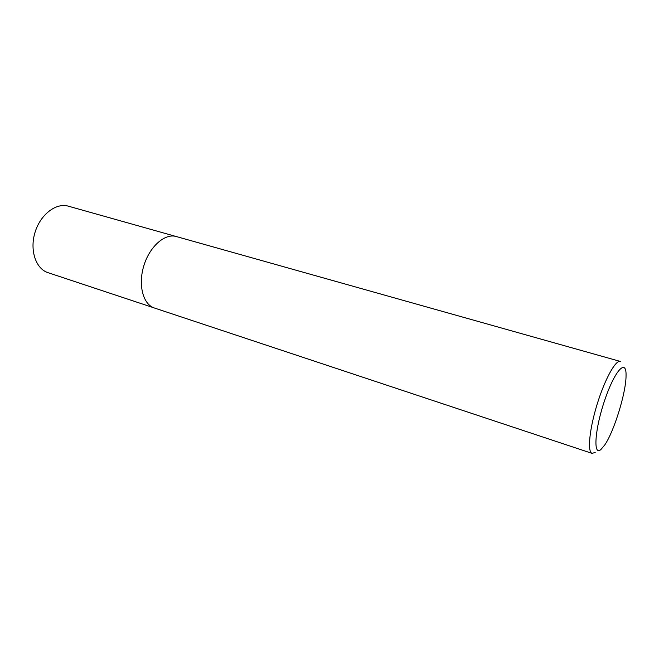 <?xml version="1.0" encoding="UTF-8"?>
<svg xmlns="http://www.w3.org/2000/svg" width="659" height="659" viewBox="0 0 659 659"><rect width="100%" height="100%" fill="white"/><g stroke="black" fill="none" stroke-linecap="round" stroke-linejoin="round"><path stroke-width="0.99" d="M600.802 449.627C592.927 456.44 594.822 428.844 604.921 399.593C614.913 370.234 626.487 358.068 626.05 375.449C626.19 392.187 614.229 431.208 604.731 444.99L600.802 449.627M595.201 452.42L592.103 453.384C587.268 452.14 589.327 429.619 597.038 404.593C604.682 379.551 615.588 359.74 620.292 361.429L176.225 236.515C164.956 233.097 149.684 246.417 143.86 265.684C137.888 284.902 143.077 304.491 154.321 307.975L592.103 453.384M153.753 307.769L47.967 272.653C35.808 268.839 29.49 250.156 35.042 232.322C40.438 214.447 56.147 202.511 68.347 206.168L175.648 236.367"/></g></svg>
